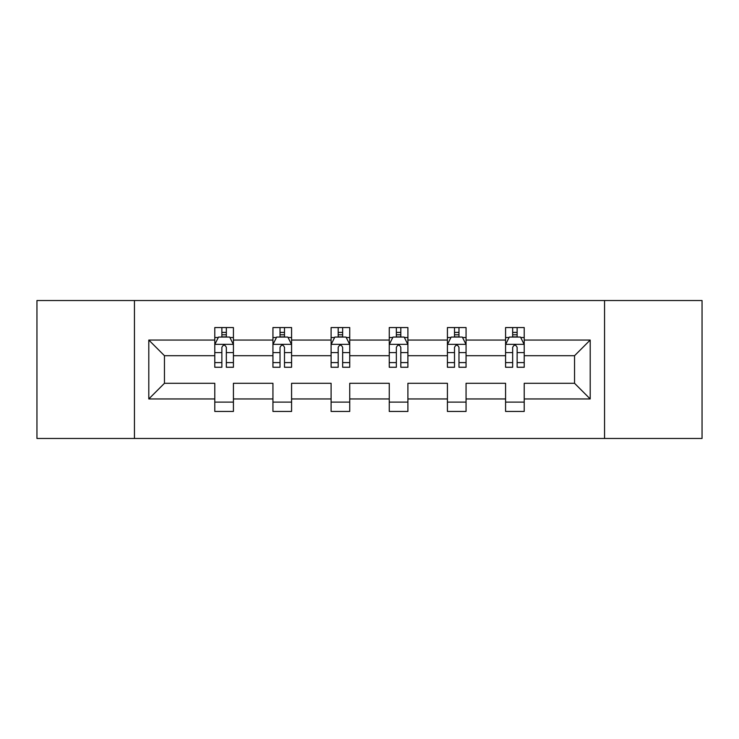 <?xml version="1.0" encoding="UTF-8"?>
<svg xmlns="http://www.w3.org/2000/svg" width="739" height="739" viewBox="0 0 739 739"><rect width="100%" height="100%" fill="white"/><g stroke="black" fill="none" stroke-linecap="round" stroke-linejoin="round"><path stroke-width="1.11" d="M604.557 438.467L702.05 438.467L702.05 300.533L604.557 300.533L604.557 438.467L134.443 438.467L134.443 300.533L36.95 300.533L36.95 438.467L134.443 438.467M524.219 398.949L524.219 383.292L574.545 383.292L590.202 398.949L524.219 398.949L524.219 411.438L505.578 411.438L505.578 398.949L466.06 398.949L466.06 411.438L447.418 411.438L447.418 398.949L407.9 398.949L407.9 411.438L389.259 411.438L389.259 398.949L349.741 398.949L349.741 411.438L331.1 411.438L331.1 398.949L291.582 398.949L291.582 411.438L272.94 411.438L272.94 398.949L233.422 398.949L233.422 411.438L214.781 411.438L214.781 398.949L148.798 398.949L148.798 340.051L214.781 340.051L214.781 327.562L233.422 327.562L233.422 340.051L272.94 340.051L272.94 327.562L291.582 327.562L291.582 340.051L331.1 340.051L331.1 327.562L349.741 327.562L349.741 340.051L389.259 340.051L389.259 327.562L407.9 327.562L407.9 340.051L447.418 340.051L447.418 327.562L466.06 327.562L466.06 340.051L505.578 340.051L505.578 327.562L524.219 327.562L524.219 340.051L590.202 340.051L590.202 398.949M604.557 300.533L134.443 300.533M505.578 340.051L505.578 355.708L466.06 355.708L466.06 340.051M466.06 398.949L466.06 383.292L505.578 383.292L505.578 398.949M447.418 340.051L447.418 355.708L407.9 355.708L407.9 340.051M407.9 398.949L407.9 383.292L447.418 383.292L447.418 398.949M389.259 340.051L389.259 355.708L349.741 355.708L349.741 340.051M349.741 398.949L349.741 383.292L389.259 383.292L389.259 398.949M331.1 340.051L331.1 355.708L291.582 355.708L291.582 340.051M291.582 398.949L291.582 383.292L331.1 383.292L331.1 398.949M272.94 340.051L272.94 355.708L233.422 355.708L233.422 340.051M233.422 398.949L233.422 383.292L272.94 383.292L272.94 398.949M214.781 340.051L214.781 355.708L164.455 355.708L164.455 383.292L214.781 383.292L214.781 398.949M148.798 340.051L164.455 355.708M574.545 383.292L574.545 355.708L524.219 355.708L524.219 340.051M512.663 336.882L517.134 336.882M454.503 336.882L458.974 336.882M396.344 336.882L400.815 336.882M338.185 336.882L342.656 336.882M280.026 336.882L284.497 336.882M221.866 336.882L226.337 336.882M214.781 402.118L233.422 402.118M272.94 402.118L291.582 402.118M331.1 402.118L349.741 402.118M389.259 402.118L407.9 402.118M447.418 402.118L466.06 402.118M505.578 402.118L524.219 402.118M164.455 383.292L148.798 398.949M590.202 340.051L574.545 355.708M226.337 332.402L221.866 332.402M218.282 337.511L214.781 337.511L214.781 327.562L221.866 327.562L221.866 337.067M214.781 362.59L214.781 367.265L221.866 367.265L221.866 362.59L214.781 362.59L214.781 355.708M233.422 355.708L233.422 367.265L226.337 367.265L226.337 347.321C224.85 344.448 223.363 344.448 221.866 347.321L221.866 362.59M229.921 337.511L233.422 337.511L233.422 327.562L226.337 327.562L226.337 337.067M233.422 344.522L229.69 337.067L218.513 337.067L214.781 344.522M284.497 332.402L280.026 332.402M276.441 337.511L272.94 337.511L272.94 327.562L280.026 327.562L280.026 337.067M272.94 362.59L272.94 367.265L280.026 367.265L280.026 362.59L272.94 362.59L272.94 355.708M291.582 355.708L291.582 367.265L284.497 367.265L284.497 347.321C283.009 344.448 281.522 344.448 280.026 347.321L280.026 362.59M288.081 337.511L291.582 337.511L291.582 327.562L284.497 327.562L284.497 337.067M291.582 344.522L287.85 337.067L276.672 337.067L272.94 344.522M342.656 332.402L338.185 332.402M334.601 337.511L331.1 337.511L331.1 327.562L338.185 327.562L338.185 337.067M331.1 362.59L331.1 367.265L338.185 367.265L338.185 362.59L331.1 362.59L331.1 355.708M349.741 355.708L349.741 367.265L342.656 367.265L342.656 347.321C341.169 344.448 339.681 344.448 338.185 347.321L338.185 362.59M346.24 337.511L349.741 337.511L349.741 327.562L342.656 327.562L342.656 337.067M349.741 344.522L346.009 337.067L334.832 337.067L331.1 344.522M400.815 332.402L396.344 332.402M392.76 337.511L389.259 337.511L389.259 327.562L396.344 327.562L396.344 337.067M389.259 362.59L389.259 367.265L396.344 367.265L396.344 362.59L389.259 362.59L389.259 355.708M407.9 355.708L407.9 367.265L400.815 367.265L400.815 347.321C399.328 344.448 397.831 344.448 396.344 347.321L396.344 362.59M404.399 337.511L407.9 337.511L407.9 327.562L400.815 327.562L400.815 337.067M407.9 344.522L404.168 337.067L392.991 337.067L389.259 344.522M458.974 332.402L454.503 332.402M450.919 337.511L447.418 337.511L447.418 327.562L454.503 327.562L454.503 337.067M447.418 362.59L447.418 367.265L454.503 367.265L454.503 362.59L447.418 362.59L447.418 355.708M466.06 355.708L466.06 367.265L458.974 367.265L458.974 347.321C457.487 344.448 455.991 344.448 454.503 347.321L454.503 362.59M462.559 337.511L466.06 337.511L466.06 327.562L458.974 327.562L458.974 337.067M466.06 344.522L462.328 337.067L451.15 337.067L447.418 344.522M517.134 332.402L512.663 332.402M509.079 337.511L505.578 337.511L505.578 327.562L512.663 327.562L512.663 337.067M505.578 362.59L505.578 367.265L512.663 367.265L512.663 362.59L505.578 362.59L505.578 355.708M524.219 355.708L524.219 367.265L517.134 367.265L517.134 347.321C515.646 344.448 514.15 344.448 512.663 347.321L512.663 362.59M520.718 337.511L524.219 337.511L524.219 327.562L517.134 327.562L517.134 337.067M524.219 344.522L520.487 337.067L509.31 337.067L505.578 344.522M233.33 344.337L214.873 344.337M233.422 362.59L226.337 362.59M221.866 352.595L214.781 352.595M233.422 352.595L226.337 352.595M226.337 334.776L221.866 334.776M291.489 344.337L273.033 344.337M291.582 362.59L284.497 362.59M280.026 352.595L272.94 352.595M291.582 352.595L284.497 352.595M284.497 334.776L280.026 334.776M349.649 344.337L331.192 344.337M349.741 362.59L342.656 362.59M338.185 352.595L331.1 352.595M349.741 352.595L342.656 352.595M342.656 334.776L338.185 334.776M407.808 344.337L389.351 344.337M407.9 362.59L400.815 362.59M396.344 352.595L389.259 352.595M407.9 352.595L400.815 352.595M400.815 334.776L396.344 334.776M465.967 344.337L447.511 344.337M466.06 362.59L458.974 362.59M454.503 352.595L447.418 352.595M466.06 352.595L458.974 352.595M458.974 334.776L454.503 334.776M524.127 344.337L505.67 344.337M524.219 362.59L517.134 362.59M512.663 352.595L505.578 352.595M524.219 352.595L517.134 352.595M517.134 334.776L512.663 334.776"/></g></svg>

